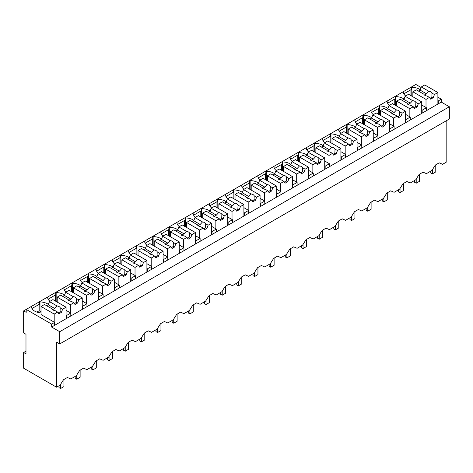 <?xml version="1.0" encoding="UTF-8"?>
<svg xmlns="http://www.w3.org/2000/svg" width="473" height="473" viewBox="0 0 473 473"><rect width="100%" height="100%" fill="white"/><g stroke="black" fill="none" stroke-linecap="round" stroke-linejoin="round"><path stroke-width="0.71" d="M446.169 120.84L446.169 162.239L442.592 164.302L439.198 162.83L435.308 165.077L431.914 170.469L426.427 173.638L423.033 172.166L419.143 174.413L415.749 179.799L410.262 182.968L406.869 181.502L402.978 183.743L399.584 189.135L394.098 192.304L390.704 190.832L386.813 193.079L383.414 198.471L377.933 201.634L374.533 200.168L370.643 202.414L367.249 207.801L361.762 210.97L358.368 209.498L354.478 211.744L351.084 217.137L348.341 218.721L345.597 220.3L342.204 218.833L338.313 221.08L334.919 226.466L329.433 229.636L326.039 228.163L322.148 230.41L318.755 235.802L316.011 237.387L313.268 238.966L309.874 237.499L305.984 239.746L302.59 245.132L297.103 248.301L293.709 246.829L289.819 249.076L286.419 254.468L280.932 257.637L277.539 256.165L273.648 258.412L270.254 263.798L264.768 266.967L261.374 265.501L257.483 267.742L254.09 273.134L248.603 276.303L245.209 274.831L241.319 277.077L237.925 282.47L232.438 285.633L229.044 284.167L225.154 286.413L221.76 291.8L216.273 294.969L212.88 293.497L208.989 295.743L205.595 301.135L200.109 304.299L196.709 302.832L192.818 305.079L189.425 310.465L183.938 313.634L180.544 312.162L176.654 314.409L173.26 319.801L167.773 322.97L164.379 321.498L160.489 323.745L157.095 329.131L151.608 332.3L148.215 330.834L144.324 333.075L140.93 338.467L135.444 341.636L132.05 340.164L128.159 342.411L124.766 347.803L119.279 350.966L115.885 349.5L111.995 351.746L108.595 357.133L103.114 360.302L99.714 358.83L95.824 361.076L92.43 366.469L86.943 369.632L83.55 368.165L79.659 370.412L76.265 375.799L70.779 378.968L67.385 377.495L63.494 379.742L60.101 385.134L56.535 387.192L23.65 368.207L23.65 352.527L25.985 353.875L25.985 334.281L23.65 332.933L23.65 310.885L26.198 312.351L26.198 309.413L23.65 310.885M441.285 102.097L51.652 327.05L59.716 331.709L59.716 343.954L449.35 119.001L449.35 106.75L441.285 102.097L441.285 99.159L437.892 97.202M421.082 87.493L415.832 84.46L26.198 309.413L51.652 324.111L51.652 327.05M59.716 343.954L56.535 342.115L56.535 387.192M48.388 304.429A10.873 6.279 0 0 0 39.986 301.945L39.561 301.697L39.561 304.636L39.135 304.393L31.975 308.526M64.553 295.093A10.873 6.279 0 0 0 56.151 292.61L55.725 292.367L55.725 295.306L55.306 295.057L48.14 299.196M80.717 285.763A10.873 6.279 0 0 0 72.316 283.274L71.89 283.031L71.89 285.97L71.47 285.727L64.304 289.86M96.888 276.427A10.873 6.279 0 0 0 88.481 273.944L88.061 273.696L88.061 276.64L87.635 276.392L80.469 280.53M113.053 267.097A10.873 6.279 0 0 0 104.651 264.608L104.226 264.366L104.226 267.304L103.8 267.062L96.634 271.195M129.218 257.761A10.873 6.279 0 0 0 120.816 255.278L120.39 255.03L120.39 257.968L119.965 257.726L112.805 261.865M145.382 248.426A10.873 6.279 0 0 0 136.981 245.942L136.555 245.7L136.555 248.638L136.129 248.396L128.969 252.529M161.547 239.096A10.873 6.279 0 0 0 153.146 236.612L152.72 236.364L152.72 239.303L152.3 239.06L145.134 243.193M177.712 229.76A10.873 6.279 0 0 0 169.31 227.276L168.891 227.034L168.891 229.973L168.465 229.724L161.299 233.863M193.883 220.43A10.873 6.279 0 0 0 185.475 217.941L185.055 217.698L185.055 220.637L184.63 220.394L177.464 224.527M210.047 211.094A10.873 6.279 0 0 0 201.646 208.611L201.22 208.362L201.22 211.307L200.794 211.059L193.634 215.197M226.212 201.764A10.873 6.279 0 0 0 217.811 199.275L217.385 199.032L217.385 201.971L216.959 201.729L209.799 205.861M242.377 192.428A10.873 6.279 0 0 0 233.975 189.945L233.55 189.697L233.55 192.641L233.124 192.393L225.964 196.531M258.542 183.092A10.873 6.279 0 0 0 250.14 180.609L249.714 180.367L249.714 183.305L249.295 183.063L242.129 187.196M274.712 173.762A10.873 6.279 0 0 0 266.305 171.279L265.885 171.031L265.885 173.969L265.459 173.727L258.293 177.866M290.877 164.427A10.873 6.279 0 0 0 282.476 161.943L282.05 161.701L282.05 164.639L281.624 164.391L274.458 168.53M307.042 155.097A10.873 6.279 0 0 0 298.64 152.613L298.215 152.365L298.215 155.304L297.789 155.061L290.629 159.194M323.207 145.761A10.873 6.279 0 0 0 314.805 143.278L314.379 143.035L314.379 145.974L313.954 145.725L306.794 149.864M339.372 136.431A10.873 6.279 0 0 0 330.97 133.942L330.544 133.699L330.544 136.638L330.124 136.395L322.958 140.528M355.536 127.095A10.873 6.279 0 0 0 347.135 124.612L346.709 124.364L346.709 127.308L346.289 127.06L339.123 131.198M371.707 117.765A10.873 6.279 0 0 0 363.299 115.276L362.88 115.034L362.88 117.972L362.454 117.73L355.288 121.863M387.872 108.429A10.873 6.279 0 0 0 379.47 105.946L379.044 105.698L379.044 108.636L378.619 108.394L371.453 112.533M404.037 99.094A10.873 6.279 0 0 0 395.635 96.61L395.209 96.368L395.209 99.306L394.784 99.058L387.624 103.197M420.201 89.764A10.873 6.279 0 0 0 411.8 87.28L411.374 87.032L411.374 89.971L410.948 89.728L403.788 93.861M441.285 99.159L438.317 100.873L438.317 103.812M437.892 100.631L438.317 100.873M449.35 106.75L59.716 331.709M25.985 351.185L23.65 352.527M31.076 306.599L31.502 306.841A10.873 6.279 0 0 0 41.045 312.919M39.135 304.393L39.135 310.761L36.835 312.091M39.135 310.761L39.986 311.252L39.986 301.945M47.241 297.263L47.667 297.511A10.873 6.279 0 0 0 50.043 301.277M55.306 295.057L55.306 300.988M56.151 292.61L56.151 301.478M63.406 287.933L63.831 288.175A10.873 6.279 0 0 0 66.214 291.947M71.47 285.727L71.47 291.652M72.316 283.274L72.316 292.143M79.57 278.597L79.996 278.845A10.873 6.279 0 0 0 82.379 282.612M87.635 276.392L87.635 282.322M88.481 273.944L88.481 282.813M95.741 269.267L96.161 269.509A10.873 6.279 0 0 0 98.544 273.282M103.8 267.062L103.8 272.986M104.651 264.608L104.651 273.477M111.906 259.931L112.332 260.174A10.873 6.279 0 0 0 114.708 263.946M119.965 257.726L119.965 263.656M120.816 255.278L120.816 264.147M128.071 250.595L128.496 250.844A10.873 6.279 0 0 0 130.873 254.61M136.129 248.396L136.129 254.32M136.981 245.942L136.981 254.811M144.235 241.265L144.661 241.508A10.873 6.279 0 0 0 147.038 245.28M152.3 239.06L152.3 244.99M153.146 236.612L153.146 245.475M160.4 231.93L160.826 232.178A10.873 6.279 0 0 0 163.209 235.944M168.465 229.724L168.465 235.655M169.31 227.276L169.31 236.145M176.565 222.6L176.991 222.842A10.873 6.279 0 0 0 179.373 226.614M184.63 220.394L184.63 226.319M185.475 217.941L185.475 226.809M192.736 213.264L193.155 213.512A10.873 6.279 0 0 0 195.538 217.278M200.794 211.059L200.794 216.989M201.646 208.611L201.646 217.479M208.9 203.934L209.326 204.176A10.873 6.279 0 0 0 211.703 207.949M216.959 201.729L216.959 207.653M217.811 199.275L217.811 208.144M225.065 194.598L225.491 194.841A10.873 6.279 0 0 0 227.868 198.613M233.124 192.393L233.124 198.323M233.975 189.945L233.975 198.814M241.23 185.262L241.656 185.511A10.873 6.279 0 0 0 244.038 189.277M249.295 183.063L249.295 188.987M250.14 180.609L250.14 189.478M257.395 175.932L257.82 176.175A10.873 6.279 0 0 0 260.203 179.947M265.459 173.727L265.459 179.657M266.305 171.279L266.305 180.142M273.565 166.597L273.985 166.845A10.873 6.279 0 0 0 276.368 170.611M281.624 164.391L281.624 170.321M282.476 161.943L282.476 170.812M289.73 157.267L290.15 157.509A10.873 6.279 0 0 0 292.533 161.281M297.789 155.061L297.789 160.991M298.64 152.613L298.64 161.476M305.895 147.931L306.321 148.179A10.873 6.279 0 0 0 308.698 151.945M313.954 145.725L313.954 151.656M314.805 143.278L314.805 152.146M322.06 138.601L322.485 138.843A10.873 6.279 0 0 0 324.862 142.615M330.124 136.395L330.124 142.32M330.97 133.942L330.97 142.811M338.225 129.265L338.65 129.507A10.873 6.279 0 0 0 341.033 133.28M346.289 127.06L346.289 132.99M347.135 124.612L347.135 133.481M354.389 119.935L354.815 120.177A10.873 6.279 0 0 0 357.198 123.95M362.454 117.73L362.454 123.654M363.299 115.276L363.299 124.145M370.56 110.599L370.98 110.842A10.873 6.279 0 0 0 373.363 114.614M378.619 108.394L378.619 114.324M379.47 105.946L379.47 114.815M386.725 101.263L387.151 101.512A10.873 6.279 0 0 0 389.527 105.278M394.784 99.058L394.784 104.988M395.635 96.61L395.635 105.479M402.89 91.933L403.315 92.176A10.873 6.279 0 0 0 405.692 95.948M410.948 89.728L410.948 95.658M411.8 87.28L411.8 96.143M70.79 316.005L70.79 313.067L68.644 314.303L66.504 315.538L66.504 318.477M54.626 325.335L54.626 322.397L51.652 324.111M421.727 109.961L422.153 110.209L426.439 107.732L426.439 110.67M422.153 110.209L422.153 113.148M405.562 119.297L405.988 119.539L410.274 117.068L410.274 120.006M405.988 119.539L405.988 122.477M389.397 128.626L389.823 128.875L394.104 126.397L394.104 129.342M389.823 128.875L389.823 131.813M373.232 137.962L373.652 138.205L377.939 135.733L377.939 138.672M373.652 138.205L373.652 141.149M357.068 147.292L357.487 147.541L361.774 145.063L361.774 148.008M357.487 147.541L357.487 150.479M340.897 156.628L341.323 156.87L345.609 154.399L345.609 157.338M341.323 156.87L341.323 159.815M324.732 165.964L325.158 166.206L329.445 163.735L329.445 166.673M325.158 166.206L325.158 169.145M308.567 175.294L308.993 175.542L313.28 173.065L313.28 176.003M308.993 175.542L308.993 178.481M292.403 184.63L292.828 184.872L297.109 182.401L297.109 185.339M292.828 184.872L292.828 187.811M276.238 193.96L276.658 194.208L280.944 191.731L280.944 194.669M276.658 194.208L276.658 197.146M260.067 203.295L260.493 203.538L264.779 201.066L264.779 204.005M260.493 203.538L260.493 206.476M243.902 212.625L244.328 212.874L248.615 210.396L248.615 213.341M244.328 212.874L244.328 215.812M227.738 221.961L228.163 222.204L232.45 219.732L232.45 222.671M228.163 222.204L228.163 225.148M211.573 231.297L211.999 231.539L216.279 229.068L216.279 232.007M211.999 231.539L211.999 234.478M195.408 240.627L195.828 240.875L200.114 238.398L200.114 241.336M195.828 240.875L195.828 243.814M179.243 249.963L179.663 250.205L183.95 247.734L183.95 250.672M179.663 250.205L179.663 253.144M163.073 259.293L163.498 259.541L167.785 257.064L167.785 260.002M163.498 259.541L163.498 262.48M146.908 268.629L147.334 268.871L151.62 266.4L151.62 269.338M147.334 268.871L147.334 271.809M130.743 277.958L131.169 278.207L135.455 275.729L135.455 278.674M131.169 278.207L131.169 281.145M114.578 287.294L115.004 287.537L119.285 285.065L119.285 288.004M115.004 287.537L115.004 290.481M98.414 296.624L98.833 296.873L103.12 294.395L103.12 297.34M98.833 296.873L98.833 299.811M82.243 305.96L82.669 306.202L86.955 303.731L86.955 306.67M82.669 306.202L82.669 309.147M54.626 322.397L41.045 314.557L41.045 306.474L44.492 304.488L52.006 308.828A4.198 2.424 0 0 0 53.142 310.028A4.198 2.424 0 0 0 55.217 310.684L57.641 312.079L58.865 313.824L61.413 312.351L60.065 311.577L60.213 307.799A4.198 2.424 0 0 0 59.078 306.599A4.198 2.424 0 0 0 57.002 305.942L49.482 301.603L48.258 304.76L46.608 305.712M41.045 311.299A10.873 6.279 0 0 0 39.986 311.252M66.078 315.296L66.504 315.538M70.79 313.067L66.078 310.347M86.955 303.731L82.243 301.011M103.12 294.395L98.414 291.681M119.285 285.065L114.578 282.346M135.455 275.729L130.743 273.01M151.62 266.4L146.908 263.68M167.785 257.064L163.073 254.344M183.95 247.734L179.243 245.014M200.114 238.398L195.408 235.678M216.279 229.068L211.573 226.348M232.45 219.732L227.738 217.012M248.615 210.396L243.902 207.677M264.779 201.066L260.067 198.347M280.944 191.731L276.238 189.011M297.109 182.401L292.403 179.681M313.28 173.065L308.567 170.345M329.445 163.735L324.732 161.015M345.609 154.399L340.897 151.679M361.774 145.063L357.068 142.349M377.939 135.733L373.232 133.014M394.104 126.397L389.397 123.678M410.274 117.068L405.562 114.348M426.439 107.732L421.727 105.012M437.892 104.06L437.892 92.542L424.742 84.951L421.301 86.937L420.071 90.095L418.422 91.047M437.892 92.542L434.451 94.535L433.227 97.686L430.678 99.159L429.454 97.414L427.03 96.019A4.198 2.424 0 0 1 424.955 95.363A4.198 2.424 0 0 1 423.82 94.162L416.305 89.823L412.858 91.809L412.858 96.758M434.451 94.535L432.026 93.134A4.198 2.424 0 0 0 430.891 91.933A4.198 2.424 0 0 0 428.816 91.277L421.301 86.937M429.454 97.414L426.013 99.401L426.013 107.489M426.013 99.401L412.858 91.809M428.816 91.277L426.51 93.814L423.968 95.28M426.51 93.814L420.071 90.095M432.026 93.134L431.879 96.912A4.198 2.424 0 0 1 430.01 98.201M433.227 97.686L431.879 96.912M421.727 113.39L421.727 101.878L408.577 94.287L405.13 96.273L403.907 99.431L402.257 100.382M421.727 101.878L418.286 103.865L417.062 107.022L414.514 108.494L413.29 106.75L410.866 105.349A4.198 2.424 0 0 1 408.784 104.693A4.198 2.424 0 0 1 407.655 103.492L400.134 99.153L396.693 101.145L396.693 106.094M418.286 103.865L415.862 102.464A4.198 2.424 0 0 0 414.726 101.263A4.198 2.424 0 0 0 412.645 100.613L405.13 96.273M413.29 106.75L409.849 108.737L409.849 116.819M409.849 108.737L396.693 101.145M412.645 100.613L410.345 103.144L407.803 104.616M410.345 103.144L403.907 99.431M415.862 102.464L415.714 106.242A4.198 2.424 0 0 1 413.84 107.537M417.062 107.022L415.714 106.242M405.562 122.726L405.562 111.214L392.407 103.617L388.966 105.603L387.742 108.76L386.092 109.712M405.562 111.214L402.121 113.201L400.897 116.358L398.349 117.824L397.125 116.08L394.701 114.685A4.198 2.424 0 0 1 392.62 114.028A4.198 2.424 0 0 1 391.484 112.828L383.97 108.488L380.529 110.475L380.529 115.424M402.121 113.201L399.697 111.799A4.198 2.424 0 0 0 398.562 110.599A4.198 2.424 0 0 0 396.48 109.943L388.966 105.603M397.125 116.08L393.684 118.073L393.684 126.155M393.684 118.073L380.529 110.475M396.48 109.943L394.18 112.479L391.632 113.952M394.18 112.479L387.742 108.76M399.697 111.799L399.549 115.578A4.198 2.424 0 0 1 397.675 116.866M400.897 116.358L399.549 115.578M389.397 132.056L389.397 120.544L376.242 112.952L372.801 114.939L371.577 118.096L369.927 119.048M389.397 120.544L385.956 122.531L384.726 125.688L382.184 127.16L380.96 125.416L378.536 124.015A4.198 2.424 0 0 1 376.455 123.364A4.198 2.424 0 0 1 375.32 122.158L367.805 117.824L364.364 119.811L364.364 124.76M385.956 122.531L383.532 121.135A4.198 2.424 0 0 0 382.397 119.929A4.198 2.424 0 0 0 380.316 119.279L372.801 114.939M380.96 125.416L377.513 127.403L377.513 135.485M377.513 127.403L364.364 119.811M380.316 119.279L378.016 121.809L375.467 123.282M378.016 121.809L371.577 118.096M383.532 121.135L383.384 124.913A4.198 2.424 0 0 1 381.51 126.202M384.726 125.688L383.384 124.913M373.232 141.392L373.232 129.88L360.077 122.282L356.636 124.269L355.412 127.426L353.763 128.378M373.232 129.88L369.785 131.866L368.562 135.024L366.019 136.49L364.795 134.752L362.371 133.351A4.198 2.424 0 0 1 360.29 132.694A4.198 2.424 0 0 1 359.155 131.494L351.64 127.154L348.199 129.141L348.199 134.09M369.785 131.866L367.367 130.465A4.198 2.424 0 0 0 366.232 129.265A4.198 2.424 0 0 0 364.151 128.609L356.636 124.269M364.795 134.752L361.348 136.738L361.348 144.821M361.348 136.738L348.199 129.141M364.151 128.609L361.851 131.145L359.303 132.617M361.851 131.145L355.412 127.426M367.367 130.465L367.214 134.243A4.198 2.424 0 0 1 365.345 135.532M368.562 135.024L367.214 134.243M357.068 150.727L357.068 139.21L343.912 131.618L340.471 133.605L339.242 136.762L337.598 137.714M357.068 139.21L353.621 141.196L352.397 144.354L349.854 145.826L348.625 144.082L346.201 142.68A4.198 2.424 0 0 1 344.125 142.03A4.198 2.424 0 0 1 342.99 140.83L335.475 136.49L332.028 138.477L332.028 143.425M353.621 141.196L351.197 139.801A4.198 2.424 0 0 0 350.061 138.601A4.198 2.424 0 0 0 347.986 137.945L340.471 133.605M348.625 144.082L345.184 146.068L345.184 154.157M345.184 146.068L332.028 138.477M347.986 137.945L345.68 140.481L343.138 141.947M345.68 140.481L339.242 136.762M351.197 139.801L351.049 143.579A4.198 2.424 0 0 1 349.18 144.868M352.397 144.354L351.049 143.579M340.897 160.057L340.897 148.546L327.748 140.948L324.301 142.941L323.077 146.092L321.427 147.044M340.897 148.546L337.456 150.532L336.232 153.69L333.684 155.156L332.46 153.418L330.036 152.016A4.198 2.424 0 0 1 327.96 151.36A4.198 2.424 0 0 1 326.825 150.16L319.31 145.82L315.863 147.807L315.863 152.755M337.456 150.532L335.032 149.131A4.198 2.424 0 0 0 333.897 147.931A4.198 2.424 0 0 0 331.821 147.274L324.301 142.941M332.46 153.418L329.019 155.404L329.019 163.487M329.019 155.404L315.863 147.807M331.821 147.274L329.515 149.811L326.973 151.283M329.515 149.811L323.077 146.092M335.032 149.131L334.884 152.909A4.198 2.424 0 0 1 333.016 154.204M336.232 153.69L334.884 152.909M324.732 169.393L324.732 157.876L311.577 150.284L308.136 152.271L306.912 155.428L305.262 156.38M324.732 157.876L321.291 159.862L320.067 163.019L317.519 164.492L316.295 162.747L313.871 161.352A4.198 2.424 0 0 1 311.79 160.696A4.198 2.424 0 0 1 310.655 159.496L303.14 155.156L299.699 157.142L299.699 162.091M321.291 159.862L318.867 158.467A4.198 2.424 0 0 0 317.732 157.267A4.198 2.424 0 0 0 315.651 156.61L308.136 152.271M316.295 162.747L312.854 164.734L312.854 172.822M312.854 164.734L299.699 157.142M315.651 156.61L313.351 159.147L310.808 160.613M313.351 159.147L306.912 155.428M318.867 158.467L318.719 162.245A4.198 2.424 0 0 1 316.845 163.534M320.067 163.019L318.719 162.245M308.567 178.723L308.567 167.211L295.412 159.614L291.971 161.606L290.747 164.764L289.098 165.716M308.567 167.211L305.126 169.198L303.903 172.355L301.354 173.828L300.13 172.083L297.706 170.682A4.198 2.424 0 0 1 295.625 170.026A4.198 2.424 0 0 1 294.49 168.826L286.975 164.486L283.534 166.478L283.534 171.427M305.126 169.198L302.702 167.797A4.198 2.424 0 0 0 301.567 166.597A4.198 2.424 0 0 0 299.486 165.94L291.971 161.606M300.13 172.083L296.689 174.07L296.689 182.152M296.689 174.07L283.534 166.478M299.486 165.94L297.186 168.477L294.638 169.949M297.186 168.477L290.747 164.764M302.702 167.797L302.554 171.575A4.198 2.424 0 0 1 300.68 172.87M303.903 172.355L302.554 171.575M292.403 188.059L292.403 176.541L279.247 168.95L275.806 170.936L274.582 174.094L272.933 175.045M292.403 176.541L288.962 178.534L287.732 181.691L285.189 183.157L283.966 181.413L281.541 180.018A4.198 2.424 0 0 1 279.46 179.362A4.198 2.424 0 0 1 278.325 178.161L270.81 173.822L267.369 175.808L267.369 180.757M288.962 178.534L286.537 177.133A4.198 2.424 0 0 0 285.402 175.932A4.198 2.424 0 0 0 283.321 175.276L275.806 170.936M283.966 181.413L280.519 183.406L280.519 191.488M280.519 183.406L267.369 175.808M283.321 175.276L281.021 177.813L278.473 179.279M281.021 177.813L274.582 174.094M286.537 177.133L286.39 180.911A4.198 2.424 0 0 1 284.515 182.2M287.732 181.691L286.39 180.911M276.238 197.389L276.238 185.877L263.083 178.286L259.642 180.272L258.418 183.429L256.768 184.381M276.238 185.877L272.791 187.864L271.567 191.021L269.025 192.493L267.795 190.749L265.377 189.348A4.198 2.424 0 0 1 263.295 188.692A4.198 2.424 0 0 1 262.16 187.491L254.645 183.157L251.204 185.144L251.204 190.093M272.791 187.864L270.367 186.463A4.198 2.424 0 0 0 269.238 185.262A4.198 2.424 0 0 0 267.156 184.612L259.642 180.272M267.795 190.749L264.354 192.736L264.354 200.818M264.354 192.736L251.204 185.144M267.156 184.612L264.856 187.142L262.308 188.615M264.856 187.142L258.418 183.429M270.367 186.463L270.219 190.247A4.198 2.424 0 0 1 268.351 191.535M271.567 191.021L270.219 190.247M260.067 206.725L260.067 195.213L246.918 187.615L243.477 189.602L242.247 192.759L240.597 193.711M260.067 195.213L256.626 197.2L255.402 200.357L252.854 201.823L251.63 200.085L249.206 198.684A4.198 2.424 0 0 1 247.131 198.027A4.198 2.424 0 0 1 245.995 196.827L238.481 192.487L235.034 194.474L235.034 199.423M256.626 197.2L254.202 195.798A4.198 2.424 0 0 0 253.067 194.598A4.198 2.424 0 0 0 250.992 193.942L243.477 189.602M251.63 200.085L248.189 202.072L248.189 210.154M248.189 202.072L235.034 194.474M250.992 193.942L248.686 196.478L246.143 197.951M248.686 196.478L242.247 192.759M254.202 195.798L254.054 199.576A4.198 2.424 0 0 1 252.186 200.865M255.402 200.357L254.054 199.576M243.902 216.055L243.902 204.543L230.753 196.951L227.306 198.938L226.082 202.095L224.433 203.047M243.902 204.543L240.461 206.53L239.237 209.687L236.689 211.159L235.465 209.415L233.041 208.014A4.198 2.424 0 0 1 230.96 207.363A4.198 2.424 0 0 1 229.831 206.163L222.31 201.823L218.869 203.81L218.869 208.759M240.461 206.53L238.037 205.134A4.198 2.424 0 0 0 236.902 203.934A4.198 2.424 0 0 0 234.821 203.278L227.306 198.938M235.465 209.415L232.024 211.401L232.024 219.49M232.024 211.401L218.869 203.81M234.821 203.278L232.521 205.814L229.979 207.28M232.521 205.814L226.082 202.095M238.037 205.134L237.889 208.912A4.198 2.424 0 0 1 236.021 210.201M239.237 209.687L237.889 208.912M227.738 225.39L227.738 213.879L214.582 206.281L211.141 208.268L209.917 211.425L208.268 212.377M227.738 213.879L224.297 215.865L223.073 219.023L220.524 220.489L219.301 218.751L216.876 217.349A4.198 2.424 0 0 1 214.795 216.693A4.198 2.424 0 0 1 213.66 215.493L206.145 211.153L202.704 213.14L202.704 218.088M224.297 215.865L221.872 214.464A4.198 2.424 0 0 0 220.737 213.264A4.198 2.424 0 0 0 218.656 212.608L211.141 208.268M219.301 218.751L215.859 220.737L215.859 228.82M215.859 220.737L202.704 213.14M218.656 212.608L216.356 215.144L213.808 216.616M216.356 215.144L209.917 211.425M221.872 214.464L221.725 218.242A4.198 2.424 0 0 1 219.85 219.537M223.073 219.023L221.725 218.242M211.573 234.726L211.573 223.209L198.418 215.617L194.977 217.604L193.753 220.761L192.103 221.713M211.573 223.209L208.132 225.195L206.908 228.353L204.36 229.825L203.136 228.081L200.712 226.685A4.198 2.424 0 0 1 198.63 226.029A4.198 2.424 0 0 1 197.495 224.829L189.98 220.489L186.539 222.476L186.539 227.424M208.132 225.195L205.708 223.8A4.198 2.424 0 0 0 204.573 222.6A4.198 2.424 0 0 0 202.491 221.943L194.977 217.604M203.136 228.081L199.695 230.067L199.695 238.156M199.695 230.067L186.539 222.476M202.491 221.943L200.191 224.48L197.643 225.946M200.191 224.48L193.753 220.761M205.708 223.8L205.56 227.578A4.198 2.424 0 0 1 203.686 228.867M206.908 228.353L205.56 227.578M195.408 244.056L195.408 232.545L182.253 224.947L178.812 226.939L177.588 230.097L175.938 231.049M195.408 232.545L191.967 234.531L190.737 237.688L188.195 239.155L186.971 237.416L184.547 236.015A4.198 2.424 0 0 1 182.466 235.359A4.198 2.424 0 0 1 181.33 234.159L173.816 229.819L170.375 231.811L170.375 236.754M191.967 234.531L189.543 233.13A4.198 2.424 0 0 0 188.408 231.93A4.198 2.424 0 0 0 186.327 231.273L178.812 226.939M186.971 237.416L183.524 239.403L183.524 247.485M183.524 239.403L170.375 231.811M186.327 231.273L184.027 233.81L181.478 235.282M184.027 233.81L177.588 230.097M189.543 233.13L189.389 236.908A4.198 2.424 0 0 1 187.521 238.203M190.737 237.688L189.389 236.908M179.243 253.392L179.243 241.874L166.088 234.283L162.647 236.269L161.423 239.427L159.773 240.379M179.243 241.874L175.796 243.867L174.572 247.018L172.03 248.491L170.8 246.746L168.376 245.351A4.198 2.424 0 0 1 166.301 244.695A4.198 2.424 0 0 1 165.166 243.494L157.651 239.155L154.21 241.141L154.21 246.09M175.796 243.867L173.372 242.466A4.198 2.424 0 0 0 172.237 241.265A4.198 2.424 0 0 0 170.162 240.609L162.647 236.269M170.8 246.746L167.359 248.733L167.359 256.821M167.359 248.733L154.21 241.141M170.162 240.609L167.862 243.146L165.314 244.612M167.862 243.146L161.423 239.427M173.372 242.466L173.224 246.244A4.198 2.424 0 0 1 171.356 247.533M174.572 247.018L173.224 246.244M163.073 262.722L163.073 251.21L149.923 243.619L146.476 245.605L145.252 248.763L143.603 249.714M163.073 251.21L159.632 253.197L158.408 256.354L155.859 257.826L154.636 256.082L152.211 254.681A4.198 2.424 0 0 1 150.136 254.025A4.198 2.424 0 0 1 149.001 252.824L141.486 248.485L138.039 250.477L138.039 255.426M159.632 253.197L157.207 251.796A4.198 2.424 0 0 0 156.072 250.595A4.198 2.424 0 0 0 153.997 249.945L146.476 245.605M154.636 256.082L151.194 258.069L151.194 266.151M151.194 258.069L138.039 250.477M153.997 249.945L151.691 252.476L149.149 253.948M151.691 252.476L145.252 248.763M157.207 251.796L157.06 255.574A4.198 2.424 0 0 1 155.191 256.869M158.408 256.354L157.06 255.574M146.908 272.058L146.908 260.546L133.758 252.949L130.312 254.935L129.088 258.092L127.438 259.044M146.908 260.546L143.467 262.533L142.243 265.69L139.695 267.156L138.471 265.412L136.047 264.017A4.198 2.424 0 0 1 133.965 263.36A4.198 2.424 0 0 1 132.836 262.16L125.315 257.82L121.874 259.807L121.874 264.756M143.467 262.533L141.043 261.131A4.198 2.424 0 0 0 139.907 259.931A4.198 2.424 0 0 0 137.826 259.275L130.312 254.935M138.471 265.412L135.03 267.405L135.03 275.487M135.03 267.405L121.874 259.807M137.826 259.275L135.526 261.811L132.984 263.284M135.526 261.811L129.088 258.092M141.043 261.131L140.895 264.91A4.198 2.424 0 0 1 139.021 266.198M142.243 265.69L140.895 264.91M130.743 281.388L130.743 269.876L117.588 262.284L114.147 264.271L112.923 267.428L111.273 268.38M130.743 269.876L127.302 271.863L126.078 275.02L123.53 276.492L122.306 274.748L119.882 273.347A4.198 2.424 0 0 1 117.801 272.696A4.198 2.424 0 0 1 116.665 271.49L109.151 267.156L105.71 269.143L105.71 274.092M127.302 271.863L124.878 270.467A4.198 2.424 0 0 0 123.743 269.261A4.198 2.424 0 0 0 121.662 268.611L114.147 264.271M122.306 274.748L118.865 276.735L118.865 284.817M118.865 276.735L105.71 269.143M121.662 268.611L119.362 271.147L116.813 272.614M119.362 271.147L112.923 267.428M124.878 270.467L124.73 274.245A4.198 2.424 0 0 1 122.856 275.534M126.078 275.02L124.73 274.245M114.578 290.724L114.578 279.212L101.423 271.614L97.982 273.601L96.758 276.758L95.108 277.71M114.578 279.212L111.137 281.199L109.907 284.356L107.365 285.822L106.141 284.084L103.717 282.683A4.198 2.424 0 0 1 101.636 282.026A4.198 2.424 0 0 1 100.501 280.826L92.986 276.486L89.545 278.473L89.545 283.422M111.137 281.199L108.713 279.797A4.198 2.424 0 0 0 107.578 278.597A4.198 2.424 0 0 0 105.497 277.941L97.982 273.601M106.141 284.084L102.694 286.07L102.694 294.153M102.694 286.07L89.545 278.473M105.497 277.941L103.197 280.477L100.648 281.949M103.197 280.477L96.758 276.758M108.713 279.797L108.565 283.575A4.198 2.424 0 0 1 106.691 284.864M109.907 284.356L108.565 283.575M98.414 300.059L98.414 288.542L85.258 280.95L81.817 282.937L80.593 286.094L78.944 287.046M98.414 288.542L94.967 290.528L93.743 293.686L91.2 295.158L89.976 293.414L87.552 292.012A4.198 2.424 0 0 1 85.471 291.362A4.198 2.424 0 0 1 84.336 290.162L76.821 285.822L73.38 287.809L73.38 292.757M94.967 290.528L92.548 289.133A4.198 2.424 0 0 0 91.413 287.933A4.198 2.424 0 0 0 89.332 287.277L81.817 282.937M89.976 293.414L86.529 295.4L86.529 303.489M86.529 295.4L73.38 287.809M89.332 287.277L87.032 289.813L84.484 291.279M87.032 289.813L80.593 286.094M92.548 289.133L92.395 292.911A4.198 2.424 0 0 1 90.526 294.2M93.743 293.686L92.395 292.911M82.243 309.389L82.243 297.878L69.093 290.28L65.652 292.273L64.423 295.424L62.779 296.376M82.243 297.878L78.802 299.864L77.578 303.022L75.036 304.488L73.806 302.75L71.382 301.348A4.198 2.424 0 0 1 69.306 300.692A4.198 2.424 0 0 1 68.171 299.492L60.656 295.152L57.209 297.139L57.209 302.087M78.802 299.864L76.378 298.463A4.198 2.424 0 0 0 75.242 297.263A4.198 2.424 0 0 0 73.167 296.606L65.652 292.273M73.806 302.75L70.365 304.736L70.365 312.819M70.365 304.736L57.209 297.139M73.167 296.606L70.861 299.143L68.319 300.615M70.861 299.143L64.423 295.424M76.378 298.463L76.23 302.241A4.198 2.424 0 0 1 74.362 303.536M77.578 303.022L76.23 302.241M66.078 318.725L66.078 307.208L52.929 299.616L49.482 301.603M66.078 307.208L62.637 309.194L60.213 307.799M62.637 309.194L61.413 312.351M57.641 312.079L54.2 314.066L54.2 322.154M54.2 314.066L41.045 306.474M57.002 305.942L54.697 308.479L52.154 309.945M54.697 308.479L48.258 304.76M58.197 312.866A4.198 2.424 0 0 0 60.065 311.577M435.775 164.811L435.775 171.912L432.375 173.875L432.375 169.73M432.375 173.875L430.785 172.958L430.785 171.12M419.604 174.147L419.604 181.248L416.21 183.205L416.21 179.066M416.21 183.205L414.62 182.288L414.62 180.45M403.439 183.477L403.439 190.584L400.046 192.541L400.046 188.396M400.046 192.541L398.455 191.624L398.455 189.785M387.275 192.813L387.275 199.913L383.881 201.876L383.881 197.732M383.881 201.876L382.29 200.954L382.29 199.121M371.11 202.142L371.11 209.249L367.716 211.206L367.716 207.062M367.716 211.206L366.126 210.29L366.126 208.451M354.945 211.478L354.945 218.579L351.551 220.542L351.551 216.398M351.551 220.542L349.955 219.62L349.955 217.787M338.78 220.808L338.78 227.915L335.381 229.872L335.381 225.733M335.381 229.872L333.79 228.956L333.79 227.117M322.61 230.144L322.61 237.245L319.216 239.208L319.216 235.063M319.216 239.208L317.625 238.286L317.625 236.453M306.445 239.48L306.445 246.581L303.051 248.538L303.051 244.399M303.051 248.538L301.461 247.621L301.461 245.783M290.28 248.81L290.28 255.917L286.886 257.874L286.886 253.729M286.886 257.874L285.296 256.957L285.296 255.118M274.115 258.146L274.115 265.247L270.722 267.21L270.722 263.065M270.722 267.21L269.131 266.287L269.131 264.454M257.951 267.476L257.951 274.582L254.557 276.539L254.557 272.395M254.557 276.539L252.96 275.623L252.96 273.784M241.78 276.811L241.78 283.912L238.386 285.875L238.386 281.731M238.386 285.875L236.796 284.953L236.796 283.12M225.615 286.141L225.615 293.248L222.221 295.205L222.221 291.066M222.221 295.205L220.631 294.289L220.631 292.45M209.45 295.477L209.45 302.578L206.057 304.541L206.057 300.396M206.057 304.541L204.466 303.619L204.466 301.786M193.286 304.807L193.286 311.914L189.892 313.871L189.892 309.732M189.892 313.871L188.301 312.955L188.301 311.116M177.121 314.143L177.121 321.244L173.727 323.207L173.727 319.062M173.727 323.207L172.137 322.29L172.137 320.452M160.956 323.479L160.956 330.58L157.556 332.537L157.556 328.398M157.556 332.537L155.966 331.62L155.966 329.782M144.785 332.809L144.785 339.916L141.392 341.873L141.392 337.728M141.392 341.873L139.801 340.956L139.801 339.117M128.621 342.145L128.621 349.245L125.227 351.208L125.227 347.064M125.227 351.208L123.636 350.286L123.636 348.453M112.456 351.474L112.456 358.581L109.062 360.538L109.062 356.394M109.062 360.538L107.472 359.622L107.472 357.783M96.291 360.81L96.291 367.911L92.897 369.874L92.897 365.73M92.897 369.874L91.307 368.952L91.307 367.119M80.126 370.14L80.126 377.247L76.732 379.204L76.732 375.065M76.732 379.204L75.136 378.288L75.136 376.449M63.961 379.476L63.961 386.577L60.562 388.54L60.562 384.395M60.562 388.54L58.971 387.618L58.971 385.785"/></g></svg>
